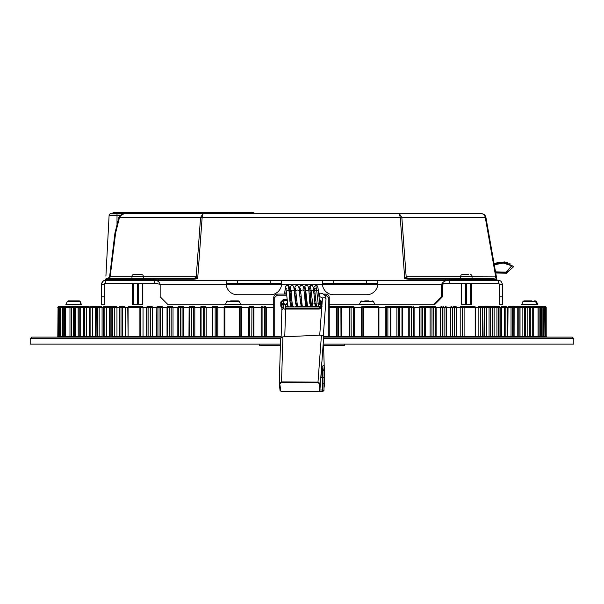 <?xml version="1.0" encoding="UTF-8"?>
<svg xmlns="http://www.w3.org/2000/svg" width="604" height="604" viewBox="0 0 604 604"><rect width="100%" height="100%" fill="white"/><g stroke="black" fill="none" stroke-linecap="round" stroke-linejoin="round"><path stroke-width="0.91" d="M264.673 306.53L264.499 307.663L265.798 307.663A1.133 1.125 -90 0 0 264.673 306.53L265.141 306.53A1.133 1.125 -90 0 1 266.266 307.663L266.266 336.42L273.733 336.42L273.733 297.478L274.737 297.478L277.002 295.213L277.115 294.08L286.538 294.08M323.291 294.08L325.858 294.08C327.904 294.276 329.029 295.409 329.233 297.478L329.24 336.42L336.73 336.42A0.679 0.672 -90 0 1 336.058 337.1L329.429 337.1M324.68 295.213L325.971 295.213L325.858 294.08C327.912 294.284 329.044 295.416 329.24 297.478M325.971 295.213L328.229 297.478L328.229 336.42L323.721 336.42M273.74 297.478C273.944 295.409 275.069 294.276 277.115 294.08C275.062 294.284 273.929 295.416 273.733 297.478L273.733 336.42A0.679 0.672 90 0 1 273.068 337.1L273.733 336.42L274.737 336.42L274.737 297.478M282.732 300.007L283.797 299.743L283.744 299.063L280.792 302.008L280.792 306.115L281.532 306.115L281.532 302.008L283.797 299.743L287.028 299.743M319.199 299.743L319.916 299.863M321.328 301.305L321.343 306.764L320.218 308.123L319.176 308.38L320.082 306.96L319.463 306.53L321.94 306.53M321.313 306.945L318.467 306.96M282.008 307.504L281.653 306.93M281.57 306.53L282 306.53M281.532 306.115L282.491 307.964M281.132 337.1L31.786 337.1L30.2 338.685L30.2 344.121L280.46 344.121M524.34 306.53L523.343 306.53A1.133 1.034 90 0 1 524.37 307.663L524.37 336.42L522.853 336.42L522.558 337.1L521.788 337.1L524.989 337.1A0.679 0.619 90 0 1 524.37 336.42L527.858 336.42L527.858 307.663L525.472 307.663A1.133 1.133 0 0 0 524.34 306.53A1.133 1.034 -90 0 1 525.374 307.663L525.374 336.42A0.679 0.619 90 0 0 525.993 337.1L529.98 337.1A0.679 0.634 90 0 1 529.346 336.42L527.858 336.42L527.594 337.1M536.964 306.53A1.133 1.095 90 0 1 538.058 307.663L538.096 307.663A1.133 1.133 0 0 0 536.964 306.53L532.63 306.53A1.133 0.378 -90 0 0 532.245 307.663L532.245 336.42L530.304 336.42L530.871 337.1L534.344 337.1A0.679 0.642 90 0 1 533.702 336.42L532.245 336.42L532.018 337.1M536.775 337.1L543.955 337.1M546.582 337.1A0.679 0.679 90 0 1 545.903 336.42L546.446 337.1A0.679 0.679 90 0 1 545.767 336.42L544.944 336.42L544.944 307.663A1.133 1.133 0 0 0 543.811 306.53A1.133 1.125 90 0 1 544.936 307.663L544.936 336.42A0.679 0.679 90 0 0 545.608 337.1L545.352 337.1A0.679 0.672 90 0 1 544.672 336.42L542.913 336.42A0.679 0.672 90 0 0 543.585 337.1L543.977 337.1A0.679 0.672 90 0 1 543.306 336.42L543.977 337.1L572.214 337.1L323.668 337.1M546.446 337.1L540.98 337.1M545.352 337.1L543.306 337.1M541.463 337.1L538.005 337.1M540.233 337.1L541.154 337.1A0.679 0.664 90 0 1 540.497 336.42L539.123 336.42L538.964 337.1M542.181 306.53A1.133 1.117 90 0 1 543.306 307.663A1.133 1.133 0 0 0 542.181 306.53L541.584 307.663L542.913 307.663L542.913 336.42L541.584 336.42L541.584 307.663L541.033 307.663A1.133 1.133 0 0 0 539.9 306.53A1.133 1.11 90 0 1 541.01 307.663L541.01 336.42A0.679 0.664 90 0 0 541.675 337.1L540.497 336.42L540.497 307.663A1.133 1.102 -90 0 0 539.387 306.53L535.967 306.53M537.394 337.1L538.776 337.1L538.096 336.42L533.702 336.42L533.702 307.663A1.133 1.072 -90 0 0 532.63 306.53L529.308 306.53A1.133 0.378 -90 0 1 529.308 306.53L525.857 306.53M538.096 307.663L538.096 336.42L539.123 336.42L539.123 307.663L538.058 307.663L538.058 336.42A0.679 0.657 90 0 0 538.715 337.1L534.344 337.1M520.512 337.1A0.679 0.604 90 0 1 519.908 336.42L518.783 336.42A0.679 0.604 90 0 0 519.387 337.1L513.823 337.1M510.674 337.1L514.668 337.1L513.989 336.42L507.677 337.1M504.189 337.1L507.186 337.1M525.374 307.663L520.029 307.663A1.133 1.133 0 0 0 518.896 306.53A1.133 1.012 90 0 1 519.908 307.663L519.908 336.42L522.853 336.42L522.853 307.663A1.133 0.491 -90 0 1 523.343 306.53L511.626 306.53A1.133 0.596 -90 0 0 511.037 307.663L511.037 336.42L507.186 336.42A0.679 0.574 90 0 0 507.76 337.1L506.416 337.1A0.679 0.566 90 0 1 505.842 336.42L504.257 336.42A0.679 0.385 -90 0 1 503.872 337.1M497.19 337.1L496.511 337.1A0.679 0.415 -90 0 0 496.926 336.42L494.14 336.42A0.679 0.415 -90 0 1 493.725 337.1M494.827 306.53A1.133 0.695 -90 0 0 494.14 307.663L494.14 336.42L492.471 336.42L492.751 337.1A0.679 0.528 90 0 1 492.222 336.42L492.471 307.663A1.133 1.133 0 0 0 491.346 306.53A1.133 0.883 90 0 1 492.222 307.663L500.195 307.663A1.133 1.133 0 0 0 499.063 306.53A1.133 0.921 90 0 1 499.976 307.663L499.976 336.42A0.679 0.551 90 0 0 500.527 337.1L500.195 336.42L496.926 336.42L496.926 307.663A1.133 0.695 -90 0 1 497.62 306.53L486.552 306.53M488.364 337.1L492.449 337.1M492.751 337.1L485.948 337.1A0.679 0.445 -90 0 0 486.386 336.42L486.386 307.663A1.133 0.74 -90 0 1 487.126 306.53L478.64 306.53L487.126 306.53M481.614 337.1L484.287 337.1M491.195 337.1A0.679 0.528 90 0 1 490.674 336.42L483.947 336.42A0.679 0.506 90 0 0 484.453 337.1L482.8 337.1A0.679 0.498 90 0 1 482.302 336.42L480.686 336.42A0.679 0.468 -90 0 1 480.218 337.1M456.375 336.42L462.483 336.42L462.483 307.663L475.507 307.663A1.133 1.133 0 0 0 474.374 306.53A1.133 0.8 90 0 1 475.174 307.663L475.174 336.42A0.679 0.483 90 0 0 475.658 337.1L476.186 337.1L475.507 336.42L462.483 336.42A0.679 0.521 -90 0 1 461.969 337.1L459.689 337.1A0.679 0.521 -90 0 0 460.203 336.42L460.203 307.663A1.133 0.861 -90 0 1 461.063 306.53L471.822 306.53M457.326 337.1L456.231 336.42A0.679 0.43 90 0 0 456.662 337.1L454.744 337.1A0.679 0.423 90 0 1 454.321 336.42L452.713 336.42A0.679 0.536 -90 0 1 452.169 337.1M446.341 336.42L446.114 336.42A0.679 0.4 90 0 0 446.515 337.1L441.962 337.1A0.679 0.559 -90 0 0 442.528 336.42L440.535 336.42A0.679 0.559 -90 0 1 439.976 337.1M435.914 336.42L436.79 337.1L435.967 337.1L435.597 336.42L431.958 336.42A0.679 0.581 -90 0 1 431.377 337.1M411.611 337.1L411.301 336.42L409.776 336.42A0.679 0.612 -90 0 1 409.157 337.1L407.655 337.1A0.679 0.612 -90 0 0 408.266 336.42L408.266 307.663A1.133 1.019 -90 0 1 409.286 306.53L399.508 306.53L409.286 306.53M354.087 337.1L360.648 337.1A0.679 0.664 -90 0 0 361.313 336.42L361.313 307.663A1.133 1.102 -90 0 1 362.415 306.53L377.787 306.53L362.415 306.53M363.683 337.1L363.517 336.42L354.329 336.42A0.679 0.664 -90 0 0 354.993 337.1L354.359 336.42L349.724 336.42A0.679 0.664 -90 0 1 349.052 337.1L341.872 337.1M341.856 336.42L341.834 307.663A1.133 1.11 90 0 0 340.724 306.53L338.308 306.53L340.724 306.53L340.905 307.663L351.06 307.663L350.833 306.53L353.227 306.53L350.833 306.53A1.133 1.11 -90 0 0 349.724 307.663L349.724 336.42L341.834 336.42A0.679 0.664 -90 0 0 342.506 337.1L341.856 336.42L337.183 336.42A0.679 0.672 -90 0 1 336.511 337.1M329.24 307.663L336.73 307.663L336.73 336.42L337.183 336.42L337.183 307.663L340.905 307.663L341.011 337.1L338.572 337.1L338.474 336.42L338.474 307.663L338.308 306.53L337.855 306.53L338.308 306.53A1.133 1.125 -90 0 0 337.183 307.663L336.73 307.663A1.133 1.125 -90 0 1 337.855 306.53L329.24 306.53M273.733 307.663L265.798 307.663L265.798 336.42L264.499 336.42L264.393 337.1L266.47 337.1A0.679 0.672 90 0 1 265.798 336.42L266.266 336.42A0.679 0.672 -90 0 0 266.938 337.1L273.567 337.1M248.659 336.42L248.659 307.663A1.133 1.102 90 0 1 249.762 306.53L252.155 306.53L251.921 307.663L253.265 307.663A1.133 1.11 -90 0 0 252.155 306.53L252.804 306.53A1.133 1.11 -90 0 1 253.914 307.663L253.914 336.42A0.679 0.664 -90 0 0 254.586 337.1L253.937 337.1A0.679 0.664 90 0 1 253.265 336.42L248.659 336.42A0.679 0.657 90 0 1 248.002 337.1M251.785 337.1L249.377 337.1L249.762 306.53A1.133 1.133 0 0 0 248.629 307.663L251.921 307.663L251.785 337.1M192.283 306.53A1.133 0.513 90 0 0 191.77 307.663L193.303 307.663A1.133 1.019 -90 0 0 192.283 306.53L193.801 306.53A1.133 1.019 -90 0 1 194.82 307.663L201.079 307.663A1.133 0.468 -90 0 1 201.547 306.53L203.782 306.53A1.133 0.461 90 0 0 203.322 307.663L204.824 307.663A1.133 1.042 -90 0 0 203.782 306.53L205.133 306.53A1.133 1.042 -90 0 1 206.183 307.663L212.223 307.663A1.133 1.042 90 0 1 213.272 306.53L215.553 306.53A1.133 0.4 90 0 0 215.152 307.663L216.617 307.663A1.133 1.065 -90 0 0 215.553 306.53L216.738 306.53A1.133 1.065 -90 0 1 217.802 307.663L217.802 336.42A0.679 0.642 -90 0 0 218.444 337.1L224.665 337.1L224.877 336.42L224.167 336.42M223.427 337.1L224.107 336.42L216.617 336.42A0.679 0.642 90 0 0 217.259 337.1L214.911 337.1L215.152 336.42L212.223 336.42M203.05 337.1L203.322 336.42L206.183 336.42A0.679 0.627 -90 0 0 206.81 337.1L205.451 337.1A0.679 0.627 90 0 1 204.824 336.42L204.824 307.663L206.183 307.663L206.183 336.42L212.14 336.42L211.46 337.1L212.955 337.1M206.81 337.1L212.608 337.1L212.857 336.42L212.857 307.663A1.133 0.415 -90 0 1 213.272 306.53A1.133 1.133 0 0 0 212.14 307.663L215.152 307.663L215.152 336.42L216.617 336.42L216.617 307.663L224.877 307.663L225.239 306.53L226.417 306.53M199.916 337.1L201.442 337.1M116.829 306.53L108.569 306.53A1.133 0.687 -90 0 1 109.256 307.663L111.128 307.663A1.133 0.883 -90 0 1 112.012 306.53L113.544 306.53A1.133 0.876 90 0 0 112.669 307.663L114.277 307.663A1.133 0.732 -90 0 0 113.544 306.53L116.232 306.53A1.133 0.732 -90 0 1 116.965 307.663L119.358 307.663A1.133 0.846 -90 0 1 120.204 306.53L121.842 306.53A1.133 0.838 90 0 0 121.004 307.663L122.62 307.663A1.133 0.778 -90 0 0 121.842 306.53L124.401 306.53A1.133 0.778 -90 0 1 125.179 307.663L128.093 307.663A1.133 0.808 -90 0 1 128.901 306.53L139.879 306.53A1.133 0.755 90 0 0 139.124 307.663L140.74 307.663A1.133 0.861 -90 0 0 139.879 306.53L142.174 306.53A1.133 0.861 -90 0 1 143.035 307.663L146.968 307.663A1.133 0.717 -90 0 1 147.686 306.53L149.581 306.53A1.133 0.71 90 0 0 148.871 307.663L150.479 307.663A1.133 0.898 -90 0 0 149.581 306.53L151.732 306.53A1.133 0.898 -90 0 1 152.631 307.663L157.055 307.663A1.133 0.672 -90 0 1 157.727 306.53L159.698 306.53A1.133 0.664 90 0 0 159.041 307.663L160.634 307.663A1.133 0.929 -90 0 0 159.698 306.53L161.698 306.53A1.133 0.929 -90 0 1 162.635 307.663L167.535 307.663A1.133 0.627 -90 0 1 168.161 306.53L170.207 306.53A1.133 0.612 90 0 0 169.596 307.663L171.174 307.663A1.133 0.966 -90 0 0 170.207 306.53L172.057 306.53A1.133 0.966 -90 0 1 173.023 307.663L178.391 307.663A1.133 0.574 -90 0 1 178.965 306.53L181.079 306.53A1.133 0.566 90 0 0 180.513 307.663L182.076 307.663A1.133 0.997 -90 0 0 181.079 306.53L182.763 306.53A1.133 0.997 -90 0 1 183.759 307.663L191.77 307.663L191.77 336.42L193.303 336.42L193.303 307.663L194.82 307.663L194.82 336.42L193.303 336.42A0.679 0.612 90 0 0 193.914 337.1L191.46 337.1L191.77 336.42L188.969 336.42L188.516 337.1M191.793 306.53L190.101 306.53A1.133 0.521 -90 0 0 189.581 307.663L189.581 336.42L189.271 337.1L188.289 337.1M189.112 307.663L188.969 336.42L182.076 336.42L182.076 307.663L183.759 307.663L183.759 336.42A0.679 0.596 -90 0 0 184.356 337.1L182.672 337.1A0.679 0.596 90 0 1 182.076 336.42L177.833 336.42L177.153 337.1L178.044 337.1L178.391 336.42L178.391 307.663L180.513 307.663L180.513 336.42L180.181 337.1L171.755 337.1A0.679 0.581 90 0 1 171.174 336.42L167.029 336.42L166.349 337.1M114.722 337.1A0.679 0.438 90 0 1 114.277 336.42L114.277 307.663L116.965 307.663L116.965 336.42L119.071 336.42L118.392 337.1L119.033 337.1M112.14 337.1A0.679 0.528 90 0 0 112.669 336.42L116.965 336.42A0.679 0.438 -90 0 0 117.403 337.1L122.884 337.1M110.592 337.1A0.679 0.528 90 0 0 111.128 336.42L110.2 337.1L110.91 337.1M108.569 306.53L105.768 306.53A1.133 0.914 90 0 0 104.854 307.663L109.256 307.663L109.256 336.42L106.455 336.42A0.679 0.415 90 0 0 106.87 337.1L104.311 337.1A0.679 0.551 90 0 0 104.854 336.42L103.208 336.42L102.529 337.1M98.535 306.53L101.442 306.53A1.133 0.642 -90 0 1 102.076 307.663L102.076 336.42A0.679 0.385 -90 0 0 102.461 337.1L99.554 337.1A0.679 0.385 90 0 1 99.169 336.42L96.074 336.42L96.247 307.663A1.133 0.951 -90 0 1 97.206 306.53L98.535 306.53L97.206 306.53A1.133 1.133 0 0 0 96.074 307.663L99.169 307.663A1.133 0.642 -90 0 0 98.535 306.53A1.133 0.951 90 0 0 97.584 307.663L97.584 336.42A0.679 0.566 90 0 1 97.017 337.1M92.797 337.1L92.442 336.42L90.872 336.42A0.679 0.589 90 0 1 90.283 337.1L89.06 337.1A0.679 0.589 90 0 0 89.649 336.42L89.649 307.663A1.133 0.982 -90 0 1 90.63 306.53A1.133 1.133 0 0 0 89.498 307.663L92.442 307.663A1.133 0.589 -90 0 0 91.853 306.53L90.63 306.53M72.337 337.1L67.029 337.1M60.491 336.647L59.215 336.42A0.679 0.672 90 0 1 58.535 337.1L57.493 337.1A0.679 0.679 90 0 0 58.173 336.42L57.123 337.1A0.679 0.679 -90 0 0 57.803 336.42A0.679 0.679 90 0 1 57.123 337.1M545.05 306.568L545.065 306.53A1.133 1.133 90 0 1 546.19 307.663L546.19 336.42L545.767 336.42L545.767 307.663A1.133 1.133 -90 0 0 544.634 306.53L544.77 306.53A1.133 1.133 90 0 1 545.903 307.663L544.944 307.663M532.245 306.53L536.443 306.53M529.172 306.53A1.133 1.057 90 0 1 530.236 307.663L530.304 307.663A1.133 1.133 0 0 0 529.172 306.53L517.93 306.53M512.804 306.53L523.343 306.53M516.911 337.1L517.235 336.42L513.989 336.42L513.989 307.663A1.133 1.133 0 0 0 512.856 306.53A1.133 0.982 90 0 1 513.838 307.663L518.783 307.663L518.783 336.42L517.235 336.42L517.235 307.663A1.133 0.544 -90 0 1 517.779 306.53L518.896 306.53M508.628 306.53L511.626 306.53A1.133 0.974 -90 0 1 512.607 307.663L508.032 307.663A1.133 0.596 -90 0 1 508.628 306.53M502 306.53L506.235 306.53A1.133 0.951 90 0 1 507.186 307.663L505.842 307.663A1.133 0.944 -90 0 0 504.257 307.663L501.358 307.663A1.133 0.642 -90 0 1 502 306.53M481.464 306.53L483.109 306.53A1.133 0.846 90 0 1 483.947 307.663L482.302 307.663A1.133 0.838 -90 0 0 480.686 307.663L478.134 307.663A1.133 0.778 -90 0 1 478.919 306.53M453.612 306.53L455.514 306.53A1.133 0.717 90 0 1 456.231 307.663L454.321 307.663A1.133 0.71 -90 0 0 453.612 306.53A1.133 0.898 -90 0 0 452.713 307.663L450.576 307.663A1.133 0.898 -90 0 1 451.475 306.53M443.306 306.53L443.457 306.53A1.133 0.936 -90 0 0 442.528 307.663L440.535 307.663A1.133 0.936 -90 0 1 441.471 306.53M432.985 306.53L434.978 306.53A1.133 0.619 90 0 1 435.597 307.663L433.529 307.663A1.133 0.612 -90 0 0 432.925 306.53L421.562 306.53L432.925 306.53A1.133 0.966 -90 0 0 431.958 307.663L430.124 307.663A1.133 0.966 -90 0 1 431.09 306.53M422.022 306.53L424.144 306.53A1.133 0.566 90 0 1 424.718 307.663L422.581 307.663A1.133 0.559 -90 0 0 422.022 306.53A1.133 0.997 -90 0 0 421.026 307.663L419.357 307.663A1.133 0.997 -90 0 1 420.354 306.53M399.999 306.53L399.508 306.53M399.999 337.1L399.727 336.42L398.225 336.42L398.225 307.663L399.727 307.663A1.133 0.453 -90 0 0 399.274 306.53L388.04 306.53L399.274 306.53A1.133 1.049 -90 0 0 398.225 307.663L396.888 307.663A1.133 1.049 -90 0 1 397.93 306.53M387.481 306.53L389.769 306.53A1.133 0.408 90 0 1 390.176 307.663L387.881 307.663A1.133 0.4 -90 0 0 387.481 306.53A1.133 1.065 -90 0 0 386.417 307.663L385.246 307.663A1.133 1.065 -90 0 1 386.311 306.53M350.833 306.53L340.007 306.53L350.833 306.53M241.532 337.1A0.679 0.657 90 0 1 240.875 336.42L240.875 307.663A1.133 1.102 -90 0 0 239.773 306.53L239.486 307.663L241.706 307.663A1.133 1.102 -90 0 0 240.603 306.53L225.239 306.53A1.133 1.133 0 0 0 224.107 307.663L224.167 307.663A1.133 1.065 90 0 1 225.239 306.53M200.528 307.663L200.415 307.663A1.133 1.133 0 0 1 201.547 306.53L203.072 306.53M177.999 307.663L177.833 307.663A1.133 1.133 0 0 1 178.965 306.53L180.807 306.53M167.232 307.663L167.029 307.663A1.133 1.133 0 0 1 168.161 306.53L170.162 306.53M122.891 306.53L124.696 306.53M86.606 337.1L86.289 307.663A1.133 0.536 -90 0 0 85.745 306.53A1.133 1.004 90 0 0 84.741 307.663L89.384 307.663A1.133 0.536 -90 0 0 88.848 306.53L84.643 306.53A1.133 1.133 0 0 0 83.511 307.663L80.717 307.663A1.133 0.483 -90 0 0 80.234 306.53L79.245 306.53A1.133 1.133 0 0 0 78.112 307.663L75.764 307.663A1.133 0.43 -90 0 0 75.334 306.53L74.458 306.53A1.133 1.133 0 0 0 73.326 307.663L71.423 307.663L71.045 306.53L66.772 306.53L70.2 306.53M83.782 306.923A1.133 0.483 -90 0 0 83.42 306.53L80.234 306.53A1.133 1.034 90 0 0 79.2 307.663L78.21 307.663A1.133 1.034 -90 0 1 79.245 306.53M78.769 306.636A1.133 0.43 -90 0 0 78.588 306.53L75.334 306.53A1.133 1.057 90 0 0 74.277 307.663L73.401 307.663A1.133 1.057 -90 0 1 74.458 306.53M77.78 306.53L71.045 306.53A1.133 1.072 90 0 0 69.973 307.663L65.677 307.663A1.133 1.095 -90 0 1 66.772 306.53A1.133 1.133 0 0 0 65.64 307.663L64.651 307.663L64.394 306.53L63.888 306.53A1.133 1.133 0 0 0 62.756 307.663L61.661 306.53A1.133 1.133 0 0 0 60.528 307.663L60.09 306.53L62.454 306.53M67.814 306.53L64.394 306.53A1.133 1.11 90 0 0 63.284 307.663L62.778 307.663A1.133 1.11 -90 0 1 63.888 306.53M65.504 306.53L62.038 306.53A1.133 1.117 90 0 0 60.921 307.663L60.543 307.663A1.133 1.117 -90 0 1 61.661 306.53M65.149 306.53L62.816 306.53M58.935 306.53A1.133 1.133 90 0 0 57.803 307.663A1.133 1.133 90 0 1 58.935 306.53L57.803 307.663A1.133 1.133 90 0 1 58.935 306.53L58.943 306.56M67.716 306.53L62.703 306.53M59.358 306.802L59.184 306.53A1.133 1.133 0 0 0 58.052 307.663A1.133 1.133 -90 0 1 59.184 306.53M63.828 306.53L69.634 306.53M85.685 306.53L82.499 306.53M95.447 307.663L95.447 336.42L92.442 336.42L92.442 307.663L95.447 307.663A1.133 0.589 -90 0 0 94.858 306.53L91.853 306.53A1.133 0.982 90 0 0 90.872 307.663L90.872 336.42L89.649 336.42M94.858 306.53L100.211 306.53M109.483 306.53L107.24 306.53M102.861 337.1A0.679 0.551 90 0 0 103.42 336.42L103.42 307.663L104.854 307.663L104.854 336.42L106.455 336.42L106.455 307.663A1.133 0.687 -90 0 0 105.768 306.53L104.333 306.53A1.133 1.133 0 0 0 103.208 307.663L103.42 307.663A1.133 0.921 -90 0 1 104.333 306.53M146.825 307.663L146.553 307.663A1.133 1.133 0 0 1 147.686 306.53L149.981 306.53M262.997 306.53L262.257 306.53A1.133 1.133 0 0 0 261.124 307.663L262.076 307.663L262.257 306.53A1.133 1.11 90 0 0 261.147 307.663L253.265 307.663L253.265 336.42L261.147 336.42A0.679 0.664 90 0 1 260.475 337.1M376.322 306.53L377.787 306.53L378.134 307.663L363.517 307.663L363.231 306.53A1.133 1.102 -90 0 0 362.128 307.663L354.329 307.663A1.133 1.102 90 0 0 353.227 306.53L353.468 307.663L351.06 307.663L351.196 337.1M411.309 306.53L410.69 306.53M474.374 306.53L461.063 306.53M491.346 306.53L489.799 306.53A1.133 0.74 -90 0 0 489.059 307.663L484.242 307.663A1.133 1.133 0 0 0 483.109 306.53M499.063 306.53L497.62 306.53A1.133 0.914 -90 0 1 498.526 307.663L498.526 336.42A0.679 0.544 90 0 0 499.078 337.1M538.058 307.663L527.858 307.663A1.133 0.438 -90 0 1 528.296 306.53L525.042 306.53A1.133 0.438 -90 0 0 524.846 306.651M539.9 306.53L539.387 306.53L539.123 307.663L541.01 307.663M543.389 336.722L543.396 307.663L542.913 307.663A1.133 1.117 -90 0 0 541.796 306.53L538.338 306.53M541.124 306.53L534.238 306.53M543.811 306.53L540.059 306.53M541.252 306.53L536.254 306.53M323.555 338.685L573.8 338.685L573.8 344.121L323.155 344.121M323.049 345.48L344.567 345.48L344.71 344.121M259.29 344.121L259.433 345.48L280.422 345.48M282 308.493L280.792 306.115M322.166 302.008L321.441 302.008L319.176 299.743L319.222 299.063L322.174 301.902M285.617 309.059L319.222 309.059L321.751 307.632L319.222 309.059L319.176 308.38L285.624 308.38M321.343 306.764L321.441 306.115L319.342 308.372M290.667 299.743L291.785 299.743M295.424 299.743L296.541 299.743M300.173 299.743L301.29 299.743M304.929 299.743L306.047 299.743M309.686 299.743L310.803 299.743M314.442 299.743L315.56 299.743M317.055 306.53L314.714 306.53L317.055 306.53M312.298 306.53L309.958 306.53L312.298 306.53M307.542 306.53L305.201 306.53L307.542 306.53M302.785 306.53L300.445 306.53L302.785 306.53M298.029 306.53L295.688 306.53L298.029 306.53M290.939 306.53L293.28 306.53L290.939 306.53L289.905 301.268L288.954 290.063L286.273 291.226L287.882 305.624C288.501 306.892 289.52 307.194 290.932 306.538L292.109 302.876M288.523 306.53L285.624 306.53L288.523 306.53M462.309 283.208L461.177 283.51L461.177 304.416L462.309 304.718L471.581 304.416L461.177 304.416L461.683 304.416L461.683 283.51L462.309 283.208L461.177 283.51L471.581 283.51L470.448 283.208L471.581 283.51L471.581 304.416L471.581 283.51M142.823 304.416L142.823 283.51L142.823 304.416L141.691 304.718L132.419 304.416L142.823 304.416L142.317 304.416L142.317 283.51L141.691 283.208L142.823 283.51L132.419 283.51L132.419 304.416L132.419 283.51L133.552 283.208L132.419 283.51M226.183 284.341L226.145 283.435L226.183 284.341L281.585 284.341L281.623 283.435L281.585 284.341A11.325 11.325 0 0 1 270.298 294.76L237.47 294.76A11.325 11.325 0 0 1 226.183 284.341L160.158 284.341L154.843 283.208L154.843 280.49L105.458 280.49C103.714 280.037 102.431 281.321 101.615 284.341L101.615 296.798L104.326 296.798L104.326 284.341L104.779 283.435A1.133 1.133 0 0 0 104.779 283.435L104.326 284.341L101.615 284.341L101.721 283.435L101.615 284.341M273.733 304.718L168.086 304.718L160.158 296.798L160.158 284.341C159.192 281.683 157.425 280.407 154.843 280.49L226.145 280.49L226.145 283.435M329.24 304.718L433.649 304.718L441.577 296.798L441.577 284.341C443.109 283.518 445.639 283.14 449.157 283.208L449.157 280.49L377.855 280.49L377.817 284.341A11.325 11.325 0 0 1 366.53 294.76L333.702 294.76A11.325 11.325 0 0 1 322.415 284.341L322.377 283.435L322.415 284.341L377.817 284.341L377.855 283.435M433.649 304.718L434.555 304.718L442.475 296.798L442.475 284.341L441.577 284.341C443.109 281.547 445.639 280.264 449.157 280.49L158.867 280.49L158.58 279.244L151.227 279.358L151.498 280.49L108.101 280.49L108.101 279.358L151.227 279.358A0.679 0.415 90 0 1 151.642 278.678L106.364 278.678A0.679 0.679 0 0 0 105.685 279.358L105.685 280.49M449.157 280.49L498.542 280.49L498.542 283.208L449.157 283.208M498.542 280.49C500.489 280.354 501.773 281.638 502.385 284.341L502.385 304.718L499.674 304.718L499.674 284.341L502.385 284.341M498.542 283.208L499.674 284.341M442.475 284.341C444.484 283.487 447.707 283.11 452.154 283.208M154.843 283.208L105.458 283.208L105.458 280.49M105.02 283.299A1.133 1.133 0 0 1 105.458 283.208L104.326 284.341M157.433 283.367L151.846 283.208M499.674 296.798L502.385 296.798M281.532 304.718L282.008 304.718M286.288 304.718L287.632 304.718M291.823 304.718L292.389 304.718M296.579 304.718L297.138 304.718M301.336 304.718L301.894 304.718M306.092 304.718L306.651 304.718M310.849 304.718L311.407 304.718M315.598 304.718L316.164 304.718M101.615 296.798L101.615 304.718L104.326 304.718L104.326 296.798M322.377 283.435L322.377 280.49L281.623 280.49L281.623 283.435M226.145 283.208L281.623 283.208M322.377 283.208L377.855 283.208M103.979 280.792A3.85 3.85 0 0 0 101.721 283.435M229.671 213.831L228.992 213.582A6.795 4.651 -70 0 0 226.666 213.582L226.976 213.695M115.772 212.563A11.325 11.325 0 0 0 111.899 213.25A11.325 11.325 0 0 1 115.772 212.563L244.22 212.563L224.348 212.563L228.992 213.582M244.22 213.695L244.22 213.25L226.666 213.582M174.231 212.563L224.348 212.563L225.76 213.25L117.01 213.25L117.01 212.563M256.224 213.695L254.986 213.25A11.325 11.325 0 0 0 251.121 212.563L252.668 213.25L244.22 213.25L244.22 212.563L251.121 212.563L254.986 213.25L252.668 213.25L254.276 213.831M137.04 212.563L178.822 212.563M109.105 215.341L109.105 215.296A1.586 1.586 0 0 1 110.147 213.884L117.01 213.884L117.01 213.25L111.899 213.25L110.147 213.884A1.586 1.586 0 0 0 109.105 215.296L105.911 276.156M484.34 214.722L485.926 217.44L400.256 217.44L399.335 213.695L401.834 217.44L406.175 276.896L404.725 278.678L400.256 217.44L200.566 217.44L203.065 213.695L481.464 213.695C483.487 213.854 484.763 215.099 485.276 217.44L495.756 276.896L472.041 276.813M267.232 213.695L481.464 213.695C483.834 213.854 485.322 215.099 485.926 217.44L496.714 278.64M497.047 280.49L496.828 279.244A0.679 0.679 0 0 0 496.156 278.678L496.828 279.244L495.756 276.896L496.722 278.678L485.926 217.44M193.491 279.244L194.654 279.123L194.518 278.587L193.491 278.678L193.491 279.244L158.58 279.244L158.58 278.678L151.642 278.678M452.502 280.49L452.774 279.358L494.178 279.358L494.389 280.49L452.502 280.49M475.084 278.678L493.649 278.678A0.679 0.528 90 0 1 494.178 279.358L496.828 279.244L496.722 278.678M493.649 278.678L452.358 278.678A0.679 0.415 90 0 1 452.774 279.358L445.42 279.244L445.42 278.678L452.358 278.678M485.548 280.49L494.389 280.49M487.534 278.678L494.163 278.678M445.133 280.49L445.42 279.244L408.908 279.244L408.908 278.678L460.716 278.678L460.716 276.194A1.586 1.586 0 0 1 462.302 274.609L468.666 274.609M496.156 278.678L495.152 276.813M496.805 279.123L496.269 278.587L496.782 279.01M408.908 278.678L407.881 278.587L407.745 279.123L404.725 278.678L407.353 278.519L406.175 276.896L406.764 276.813A2.265 1.601 -90 0 0 407.881 278.587L407.232 279.01M194.654 279.123L197.674 278.678L202.144 217.44L203.065 213.695L126.493 213.695C123.329 213.559 121.011 214.813 119.532 217.44L119.026 216.949C120.974 214.541 123.465 213.454 126.493 213.695L234.156 213.695M107.225 279.358L108.018 279.131L109.603 276.768L114.941 233.144L115.613 233.031L119.403 217.833L118.792 217.682M195.167 279.01L194.518 278.587L195.636 276.813L197.674 278.678L195.047 278.527L196.224 276.896L200.566 217.44L119.532 217.44L119.403 217.833M193.491 278.678L143.284 278.678L143.284 276.194A1.586 1.586 0 0 0 141.698 274.609L139.909 274.609M106.364 278.678L131.959 278.678L131.959 276.194A1.586 1.586 0 0 1 133.544 274.609L141.698 274.609M108.561 278.678A2.265 1.601 90 0 0 110.139 276.813L109.603 276.768L109.611 277.81M109.467 276.942L107.806 278.678L109.045 278.535L108.305 278.504L108.018 279.131M494.019 263.321L504.657 261.917L513.657 266.651L506.469 273.25L495.718 272.985L506.469 273.25L513.657 266.651L504.657 261.917L494.019 263.321M502.77 263.019L494.283 264.846L503.245 263.042L511.739 265.805L505.963 272.14L496.156 271.868M497.039 263.321L494.208 264.386L503.336 262.589L511.739 265.805L506.711 263.465M66.146 304.393L81.457 304.718L80.181 301.487A1.133 1.133 0 0 0 79.169 300.875L68.63 300.875A1.133 1.133 0 0 0 67.618 301.487M523.728 304.718L537.635 304.718L523.728 304.718M525.654 300.875L526.733 300.875M531.731 300.875L523.962 300.875L522.951 301.487L536.36 301.487L535.355 300.875M522.951 301.487L521.675 304.718L537.635 304.718M528.787 300.875L526.748 300.875M363.079 304.718L374.669 304.718L363.079 304.718M364.763 300.875L368.976 300.875M233.212 304.718L225.594 304.718L233.212 304.718M230.66 300.875L238.421 300.875L239.433 301.487L240.709 304.718M80.022 304.718L66.1 304.718L80.022 304.718M472.041 278.678L472.041 276.194A1.586 1.586 0 0 0 470.456 274.609M464.091 274.609L462.302 274.609M468.621 274.609L466.333 274.609M135.334 274.609L133.544 274.609M319.252 300.354L320.784 301.555L320.92 300.543M281.124 337.357L281.993 304.982L283.895 301.177L285.179 300.331L287.134 300.83M281.993 304.982L283.684 303.193L285.617 305.481A1.812 1.797 0 0 0 283.684 303.691L283.661 308.531L285.601 309.716L285.617 305.481M291.211 293.114L290.539 293.114L290.539 296.738L291.521 296.738M279.297 383.48L280.49 388.531L279.743 383.804L281.396 382.574L281.366 381.924L279.297 383.48L279.743 383.804L279.259 383.215L280.649 338.134L282.755 336.858L321.449 335.092L323.714 336.451L319.886 390.335L319.433 390.705A1.133 0.649 0 0 1 318.3 391.354L281.623 391.354A1.133 0.649 0 0 1 280.49 390.705L280.037 390.26M321.449 335.092L317.991 382.113L281.524 381.917L282.914 336.851M281.396 382.574L317.991 382.74L317.991 382.113L320.241 383.585L319.795 383.902L320.241 383.585M279.259 383.215L280.037 390.335A1.586 0.914 0 0 0 280.686 391.067M317.991 382.74L319.795 383.902L319.433 387.526L319.886 387.156L319.886 390.26M320.256 383.495L319.886 387.134M321.502 366.507L321.917 366.507L321.796 362.521M320.709 377.311L321.955 377.319L321.917 366.507L324.174 365.307L324.688 382.951M324.703 383.48L324.257 383.804L324.703 383.48L323.963 388.161L323.963 383.767L322.377 383.751L322.377 390.025L319.886 390.025M324.023 368.274L324.054 377.13L322.476 377.296L322.657 370.577C323.276 371.233 323.729 370.471 324.023 368.274L324.174 365.307L324.167 368.13C323.827 370.501 323.329 371.317 322.657 370.577L322.068 366.462M322.377 383.751L322.476 377.296L321.955 377.319M324.054 377.13L323.963 390.335A1.586 0.914 -0 0 1 322.377 391.241L319.35 391.173M277.002 295.213L286.636 295.213M329.905 337.1A0.679 0.672 90 0 1 329.233 336.42L329.233 297.478L328.229 297.478M280.633 338.685L30.2 338.685M546.869 337.1A0.679 0.679 90 0 1 546.19 336.42L546.877 337.1M59.305 306.53A1.133 1.133 90 0 0 58.173 307.663L58.052 336.42L57.372 337.1A0.679 0.679 90 0 0 58.052 336.42L58.052 307.663L57.803 336.42M60.34 306.53A1.133 1.125 90 0 0 59.215 307.663L59.215 336.42L58.278 337.1A0.679 0.679 90 0 0 58.965 336.42L58.173 336.42L58.173 307.663L58.958 307.663A1.133 1.125 -90 0 1 60.09 306.53A1.133 1.133 0 0 0 58.958 307.663L60.483 307.663L60.543 336.42L59.849 337.1M59.871 337.1A0.679 0.672 90 0 0 60.543 336.42L60.543 307.663L60.528 336.42M60.249 337.1A0.679 0.672 90 0 0 60.921 336.42L60.543 336.42M62.318 337.055L62.242 336.42L60.921 336.42L60.921 307.663L62.242 307.663L62.242 336.42L62.778 336.42L62.076 337.1M62.114 337.1A0.679 0.664 90 0 0 62.778 336.42L62.778 307.663L62.756 336.42M62.62 337.1A0.679 0.664 90 0 0 63.284 336.42L62.778 336.42M64.809 337.1L64.651 336.42L63.284 336.42L63.284 307.663L64.651 307.663L64.651 336.42L65.64 336.42L64.96 337.1M65.021 337.1A0.679 0.657 90 0 0 65.677 336.42L65.64 307.663L65.677 336.42L69.973 336.42A0.679 0.642 90 0 1 69.324 337.1M71.65 337.1L71.423 336.42L69.973 336.42L69.973 307.663L71.423 307.663L71.423 336.42L73.326 336.42L72.646 337.1M72.767 337.1A0.679 0.634 90 0 0 73.401 336.42L73.326 307.663L73.401 336.42L74.277 336.42A0.679 0.634 90 0 1 73.643 337.1M76.021 337.1L75.764 336.42L74.277 336.42L74.277 307.663L75.764 307.663L75.764 336.42L78.112 336.42L77.433 337.1M77.584 337.1A0.679 0.619 90 0 0 78.21 336.42L78.112 307.663M78.58 337.1A0.679 0.619 90 0 0 79.2 336.42L78.21 336.42L78.21 307.663M81.011 337.1L80.717 336.42L79.2 336.42L79.2 307.663L80.717 307.663L80.717 336.42L83.511 336.42L82.831 337.1M83.02 337.1A0.679 0.604 90 0 0 83.631 336.42L83.631 307.663A1.133 1.012 -90 0 1 84.643 306.53M84.137 337.1A0.679 0.604 90 0 0 84.741 336.42L83.631 336.42L83.631 307.663L84.741 307.663L84.741 336.42L89.422 336.738M95.447 336.42L95.659 337.047M95.681 337.1A0.679 0.574 90 0 0 96.247 336.42M102.076 336.42L99.169 336.42L99.169 307.663L103.208 307.663L103.208 336.42M109.256 336.42A0.679 0.415 -90 0 0 109.671 337.1M112.669 336.42L111.128 336.42L111.128 307.663L112.669 307.663L112.669 336.42M118.852 337.1A0.679 0.506 90 0 0 119.358 336.42L119.071 307.663A1.133 1.133 0 0 1 120.204 306.53M120.498 337.1A0.679 0.506 90 0 0 121.004 336.42L119.358 336.42L119.358 307.663L121.004 307.663L121.004 336.42L122.62 336.42L122.62 307.663L125.179 307.663L125.179 336.42A0.679 0.468 -90 0 0 125.64 337.1M123.08 337.1A0.679 0.468 90 0 1 122.62 336.42L127.769 336.42L127.089 337.1M127.61 337.1A0.679 0.483 90 0 0 128.093 336.42L127.769 307.663A1.133 1.133 0 0 1 128.901 306.53M138.671 337.1A0.679 0.453 90 0 0 139.124 336.42L128.093 336.42L128.093 307.663L139.124 307.663L139.124 336.42L140.74 336.42L140.74 307.663L143.035 307.663L143.035 336.42A0.679 0.513 -90 0 0 143.548 337.1M141.261 337.1A0.679 0.513 90 0 1 140.74 336.42L146.553 336.42L145.874 337.1M146.538 337.1A0.679 0.43 90 0 0 146.968 336.42L146.553 336.42L146.553 307.663M148.448 337.1A0.679 0.423 90 0 0 148.871 336.42L146.968 336.42L146.968 307.663L148.871 307.663L148.871 336.42L150.479 336.42L150.479 307.663L152.631 307.663L152.631 336.42A0.679 0.536 -90 0 0 153.167 337.1M151.015 337.1A0.679 0.536 90 0 1 150.479 336.42L156.595 336.42L155.915 337.1M156.647 337.1A0.679 0.4 90 0 0 157.055 336.42L156.595 336.42L156.829 307.663M158.641 337.1A0.679 0.4 90 0 0 159.041 336.42L157.055 336.42L157.055 307.663L159.041 307.663L159.041 336.42L160.634 336.42L160.634 307.663L162.635 307.663L162.635 336.42A0.679 0.559 -90 0 0 163.193 337.1M161.192 337.1A0.679 0.559 90 0 1 160.634 336.42L167.029 336.42L167.029 307.663M167.165 337.1L167.535 307.663L169.596 307.663L169.226 337.1M177.833 307.663L177.833 336.42L171.174 336.42L171.174 307.663L173.023 307.663L173.023 336.42A0.679 0.581 -90 0 0 173.597 337.1M200.8 337.1L201.079 336.42L194.82 336.42A0.679 0.612 -90 0 0 195.439 337.1M199.735 337.1L200.528 336.42M203.322 336.42L201.079 336.42L201.079 307.663L203.322 307.663L203.322 336.42M239.312 337.1L239.486 336.42L224.877 336.42L224.877 307.663L239.486 307.663L239.486 336.42L241.706 336.42A0.679 0.657 -90 0 0 242.363 337.1M248.659 307.663L241.706 307.663L241.706 336.42L248.629 336.42L247.95 337.1M261.962 337.1L262.076 336.42L260.445 337.1M264.499 336.42L262.076 336.42L262.076 307.663L264.499 307.663L264.499 336.42M350.199 306.53A1.133 1.11 -90 0 0 349.089 307.663L349.089 336.42A0.679 0.664 -90 0 1 348.417 337.1M353.612 337.1L353.468 307.663L354.359 307.663A1.133 1.133 0 0 0 353.227 306.53M378.346 337.1L378.134 336.42L363.517 336.42L363.517 307.663L362.128 307.663L362.128 336.42A0.679 0.664 -90 0 1 361.464 337.1M378.851 336.42L378.134 336.42L378.134 307.663L378.851 307.663A1.133 1.065 90 0 0 377.787 306.53A1.133 1.133 0 0 1 378.919 307.663L385.246 307.663L385.246 336.42A0.679 0.642 -90 0 1 384.605 337.1M379.599 337.1L378.919 336.42L386.417 336.42A0.679 0.642 -90 0 1 385.775 337.1M388.115 337.1L387.881 336.42L386.417 336.42L386.417 307.663L387.881 307.663L387.881 336.42L390.176 336.42L390.418 337.1M390.811 336.42L390.176 336.42L390.176 307.663L390.811 307.663A1.133 1.049 90 0 0 389.769 306.53A1.133 1.133 0 0 1 390.901 307.663L396.888 307.663L396.888 336.42A0.679 0.627 -90 0 1 396.254 337.1M391.581 337.1L390.901 336.42L398.225 336.42A0.679 0.627 -90 0 1 397.598 337.1M402.249 337.1L401.97 336.42L399.727 336.42L399.727 307.663L402.536 307.663M402.536 336.42L401.97 336.42L401.97 307.663A1.133 0.461 90 0 0 401.509 306.53A1.133 1.133 0 0 1 402.641 307.663L409.776 307.663A1.133 1.019 -90 0 1 410.796 306.53A1.133 0.506 -90 0 1 411.301 307.663L409.776 307.663L409.776 336.42L402.641 336.42L403.321 337.1M413.808 337.1L413.498 336.42L411.301 336.42L411.301 307.663L419.357 307.663L419.357 336.42A0.679 0.596 -90 0 1 418.753 337.1M413.974 336.42L413.498 336.42L413.498 307.663A1.133 0.513 90 0 0 412.977 306.53A1.133 1.133 0 0 1 414.11 307.663L414.11 336.42L421.026 336.42A0.679 0.596 -90 0 1 420.429 337.1M422.921 337.1L422.581 336.42L421.026 336.42L421.026 307.663L422.581 307.663L422.581 336.42L424.718 336.42L425.057 337.1M425.11 336.42L424.718 336.42L424.718 307.663L430.124 307.663L430.124 336.42A0.679 0.581 -90 0 1 429.542 337.1M425.956 337.1L425.276 336.42L431.958 336.42L431.958 307.663L433.529 307.663L433.899 337.1M436.111 336.42L435.597 336.42L435.597 307.663L440.535 307.663L440.535 336.42L436.111 336.42L436.111 307.663A1.133 1.133 0 0 0 434.978 306.53M444.514 337.1A0.679 0.393 90 0 1 444.121 336.42L442.528 336.42L442.528 307.663L444.121 307.663A1.133 0.657 -90 0 0 443.457 306.53M456.647 336.42L456.647 307.663L456.231 307.663L456.231 336.42L454.321 336.42L454.321 307.663L452.713 307.663L452.713 336.42L446.575 336.42L446.575 307.663A1.133 1.133 0 0 0 445.442 306.53A1.133 0.664 90 0 1 446.114 307.663L446.114 336.42L444.121 336.42L444.121 307.663L450.576 307.663L450.576 336.42A0.679 0.536 -90 0 1 450.033 337.1M464.551 337.1A0.679 0.453 90 0 1 464.099 336.42L464.099 307.663A1.133 0.755 -90 0 0 463.344 306.53A1.133 0.861 -90 0 0 462.483 307.663L456.647 307.663A1.133 1.133 0 0 0 455.514 306.53M484.921 337.1L484.242 336.42L484.242 307.663L483.947 336.42L482.302 336.42L482.302 307.663L480.686 307.663L480.686 336.42L478.134 336.42L478.134 307.663L475.507 307.663L475.507 336.42L478.134 336.42A0.679 0.468 -90 0 1 477.666 337.1M489.799 306.53A1.133 0.876 -90 0 1 490.674 307.663L490.674 336.42L492.222 336.42L492.222 307.663L489.059 307.663L489.059 336.42A0.679 0.445 -90 0 1 488.621 337.1M507.186 307.663L507.186 336.42L505.842 336.42L505.842 307.663L504.257 307.663L504.257 336.42L501.358 336.42L501.358 307.663L500.195 307.663L500.195 336.42L501.358 336.42A0.679 0.385 -90 0 1 500.973 337.1M508.047 337.1L507.368 336.42L507.368 307.663L508.032 307.663L507.805 337.055M513.189 337.1A0.679 0.589 90 0 1 512.607 336.42L512.607 307.663L513.838 307.663L513.838 336.42A0.679 0.589 90 0 0 514.427 337.1M514.691 306.53A1.133 0.544 -90 0 0 514.147 307.663L514.095 336.79M530.871 337.1A0.679 0.634 90 0 1 530.236 336.42L529.346 336.42L529.346 307.663A1.133 1.057 -90 0 0 528.296 306.53M530.304 307.663L530.304 336.42L530.236 307.663M541.01 336.42L541.033 307.663M541.033 336.42L541.584 336.42L541.501 337.07M544.936 336.42L544.672 307.663A1.133 1.125 -90 0 0 543.547 306.53L543.396 307.663L544.936 307.663M544.77 306.53A1.133 1.133 0 0 1 545.903 307.663L545.903 336.42L546.19 307.663L545.065 306.53M328.304 337.1L328.229 336.42L329.92 337.1M274.661 337.1L274.737 336.42L281.154 336.42M294.201 336.42L284.778 336.42M519.908 307.663L518.783 307.663A1.133 1.004 -90 0 0 517.779 306.53M519.78 306.96A1.133 0.491 -90 0 1 520.165 306.53M58.965 336.42L58.965 307.663L58.958 336.42M89.384 307.663L89.384 336.42M261.147 336.42L261.147 307.663M341.834 336.42L341.834 307.663M354.329 336.42L354.329 307.663M543.306 307.663L543.306 336.42L543.313 307.663M211.551 337.092L201.857 337.092M191.506 337.092L198.641 337.092L191.506 337.092M198.882 336.707L191.74 336.707L198.882 336.707M315.499 299.063L314.382 299.063M310.743 299.063L309.626 299.063M305.986 299.063L304.869 299.063M301.23 299.063L300.113 299.063M296.481 299.063L295.356 299.063M291.724 299.063L290.607 299.063M286.968 299.063L283.744 299.063M280.792 302.008L281.532 302.008M321.441 306.115L322.174 306.115M318.051 306.96L313.71 306.96M313.295 306.96L308.954 306.96M308.538 306.96L304.197 306.96M303.789 306.96L299.448 306.96M299.033 306.96L294.692 306.96M294.276 306.96L289.935 306.96M289.52 306.96L285.632 306.96M466.084 283.208L466.59 283.51L466.59 304.416L466.084 304.718L465.457 304.416L465.457 283.51L466.084 283.208M470.154 283.208L470.659 283.51L470.659 304.416L470.154 304.718L471.286 304.416L471.286 283.51L470.154 283.208M133.846 283.208L133.341 283.51L133.341 304.416L133.846 304.718L132.714 304.416L132.714 283.51L133.846 283.208M137.916 283.208L137.41 283.51L137.41 304.416L137.916 304.718L138.542 304.416L138.542 283.51L137.916 283.208M322.415 284.341L281.585 284.341M441.577 284.341L377.817 284.341M237.47 280.49L237.47 283.208M270.298 280.49L270.298 283.208M366.53 280.49L366.53 283.208M333.702 280.49L333.702 283.208M251.121 212.563A11.325 11.325 0 0 1 254.986 213.25M120.385 215.296L117.01 215.296L117.01 213.884L124.107 213.884M109.105 215.296L117.01 215.296L117.01 224.779M108.637 278.678A0.679 0.536 90 0 0 108.101 279.358L105.685 279.358M460.716 276.813L406.764 276.813M408.908 279.244L407.745 279.123M131.959 276.813L110.139 276.813L115.613 233.031L114.987 232.872L119.026 216.949M143.284 276.813L195.636 276.813M498.179 273.068L495.635 272.487L494.102 263.789L494.827 263.465M495.876 263.102L498.043 262.619M503.041 262.264L504.355 262.347M505.54 262.453L507.768 262.74M509.549 263.155L510.033 263.336M512.079 265.503L506.144 272.57L495.574 272.17M80.181 301.487L67.376 301.487L65.896 304.393L81.653 304.393M521.471 304.393L536.986 304.393L535.506 301.487L534.502 300.875M372.381 300.875L373.393 301.487L360.83 301.487L359.357 304.393L374.669 304.718M239.433 301.487L226.877 301.487L225.398 304.393L240.913 304.393M460.716 276.194L472.041 276.194M131.959 276.194L143.284 276.194M320.392 304.537A1.812 1.714 -13.7 0 0 321.441 303.872M321.404 301.592A1.812 1.714 166.3 0 1 320.656 302.702M318.406 290.849L316.617 289.988L315.809 285.435C317.515 286.59 317.425 283.865 318.406 290.849L319.78 304.295L317.946 303.374M318.595 306.938L316.617 289.988L314.805 291.226L316.39 305.571L318.595 306.938C319.697 305.677 319.856 308.644 320.784 301.555M314.684 299.743L314.608 300.369L315.658 300.83M313.65 290.849L311.09 290.139L310.252 285.647C312.781 286.07 312.751 284.076 313.65 290.849L315.031 304.295L313.952 303.404M313.023 306.908L311.09 290.139L310.048 291.226L311.234 303.691C311.377 305.632 311.974 306.704 313.023 306.908L314.941 306.311L315.884 302.876M314.503 300.354L314.548 300.837M310.667 299.743L310.909 300.83M308.893 290.849L305.715 290.464L304.839 286.213C305.994 285.866 308.191 282.732 308.893 290.849L309.867 303.752M307.527 306.515L305.715 290.464L305.292 291.226C305.903 300.92 306.651 306.024 307.527 306.515L309.444 306.84L310.192 306.303L311.128 302.876M309.746 300.354L310.569 300.611L310.101 303.442M304.144 290.849C303.261 284.084 303.11 286.734 302.242 285.541C300.928 285.05 300.007 285.828 299.478 287.882L299.237 289.535L299.478 287.882L300.596 290.886L302.196 305.737L300.596 290.886C302.34 289.663 303.51 289.761 304.084 291.181L305.503 304.257L306.236 301.683M301.607 302.823L300.49 302.959L299.358 290.728C297.764 289.656 296.579 289.867 295.809 291.347L297.387 305.609L298.368 306.757L300.105 306.757L301.132 305.496L301.615 302.876M295.786 291.098L295.394 288.327L294.556 290.116M299.358 290.728L298.927 287.549L299.358 290.728M290.758 288.41L291.03 291.226C291.792 301.381 292.464 306.409 293.046 306.303C294.012 307.315 295.084 307.142 296.262 305.783L295.258 301.426L294.299 290.328C291.989 289.814 291.007 290.29 291.362 291.747M290.645 288.38L290.018 292.328M294.299 290.328L293.612 286.183L294.299 290.328M286.175 290.298L285.79 294.08M285.254 299.743L285.179 300.331M288.954 290.063L288.199 285.632C288.81 284.937 289.369 286.681 289.875 290.849L288.954 290.063M281.993 305.481A1.812 1.797 0 0 1 283.684 303.691M281.977 309.603L283.661 308.531M318.625 293.114L319.69 293.114C323.691 293.446 325.805 295.401 326.017 298.98A1.812 1.042 -175.8 0 0 324.212 297.802A1.812 1.042 -175.8 0 0 322.408 298.716L319.727 335.099M319.69 293.114L319.69 296.738C322.257 297.568 323.155 298.233 322.408 298.716M304.99 300.354L306.152 300.83M300.233 300.354L301.396 300.83M299.388 290.985L300.664 304.106M295.477 300.354L296.639 300.83M290.728 300.354L291.883 300.83M296.134 306.017L296.368 306.53M301.283 304.96L301.804 305.737L301.215 306.53M306.334 304.718L306.711 304.982M281.366 381.924L281.524 382.574M319.433 387.526L319.433 390.705M280.49 388.531L280.49 390.705M280.037 390.335L281.623 391.437L318.3 391.437L319.886 390.335A1.586 0.914 0 0 1 319.237 391.067M323.578 345.48L324.741 383.215L323.963 388.161L323.963 383.767M318.92 391.354L322.377 391.354A1.133 0.649 -0 0 0 323.314 391.067M322.377 391.354L318.927 391.241M322.377 390.025L323.963 390.26A1.586 0.914 0 0 1 322.377 391.173L322.377 390.025M526.152 337.1L525.472 336.42L525.472 307.663M573.8 338.685L572.214 337.1M89.498 307.663L89.498 336.42L88.818 337.1M96.074 307.663L96.074 336.42L95.394 337.1M414.11 336.42L414.789 337.1M446.575 336.42L447.254 337.1M520.029 307.663L520.029 336.42L520.708 337.1M544.944 336.42L545.623 337.1M112.012 306.53A1.133 1.133 0 0 0 110.879 307.663L110.879 336.42M157.727 306.53A1.133 1.133 0 0 0 156.595 307.663M190.101 306.53A1.133 1.133 0 0 0 188.969 307.663M341.856 307.663A1.133 1.133 0 0 0 340.724 306.53M425.276 336.42L425.276 307.663A1.133 1.133 0 0 0 424.144 306.53M507.368 307.663A1.133 1.133 0 0 0 506.235 306.53M546.197 307.663L546.197 336.42M200.415 336.42L200.415 307.663M212.14 336.42L212.14 307.663M224.107 336.42L224.107 307.663M248.629 336.42L248.629 307.663M261.124 336.42L261.124 307.663M354.359 336.42L354.359 307.663M378.919 336.42L378.919 307.663M390.901 336.42L390.901 307.663M402.641 336.42L402.641 307.663M461.177 304.416L461.177 283.51M470.448 304.718L471.581 304.416M141.691 283.208L142.823 283.51M133.552 304.718L132.419 304.416M484.4 214.775L482.8 213.899M485.926 217.417L485.518 216.194M536.36 301.487L537.839 304.393M360.83 301.487L361.841 300.875M373.393 301.487L374.865 304.393M226.877 301.487L227.882 300.875M78.92 300.875L79.932 301.487L81.208 304.718M67.376 301.487L68.38 300.875M320.294 304.99L321.441 304.492M320.913 300.558L320.633 301.064M302.196 305.737L303.706 306.945L305.043 306.651L305.896 305.481L306.371 302.876M294.48 289.527L295.016 286.787L296.013 285.632L297.78 285.669L298.927 287.549M295.348 288.131L295.786 291.226M289.731 289.527L290.675 286.092L292.487 285.473L293.612 286.183M283.895 301.177L284.039 299.743M284.522 294.08L285.488 286.832L286.372 285.707L288.199 285.632M286.568 288.871L285.828 288.108L286.273 291.226M326.017 298.98L323.321 335.658M294.85 293.114L295.968 293.114M299.599 293.114L300.716 293.114M304.356 293.114L305.473 293.114M309.112 293.114L310.229 293.114M313.869 293.114L314.986 293.114M313.506 289.527L314.012 286.832L315.809 285.435M315.952 289.052L314.359 288.108L314.805 291.226M308.75 289.527L309.256 286.832L310.252 285.647M310.992 289.052L309.603 288.108L310.048 291.226M303.993 289.527L304.839 286.213M305.548 288.848L304.846 288.108L305.292 291.226M300.316 288.463L300.535 291.226M294.631 290.849L296.005 304.295L295.522 303.691M296.262 305.783L296.858 302.876M289.875 290.849L291.256 304.295L290.139 303.397M285.617 305.533L287.315 302.574M284.763 336.843L285.601 309.716M295.16 296.738L296.277 296.738M299.916 296.738L301.034 296.738M304.665 296.738L305.79 296.738M309.422 296.738L310.539 296.738M314.178 296.738L315.296 296.738M318.935 296.738L319.69 296.738M306.757 305.163L305.971 306.53M311.513 305.163L310.72 306.53M316.262 305.163L315.477 306.53M287.738 305.163L286.945 306.53M292.487 305.163L291.702 306.53M297.243 305.163L296.473 306.515M302 305.163L301.804 305.737M318.3 391.437L322.377 391.437L323.963 390.335"/></g></svg>
